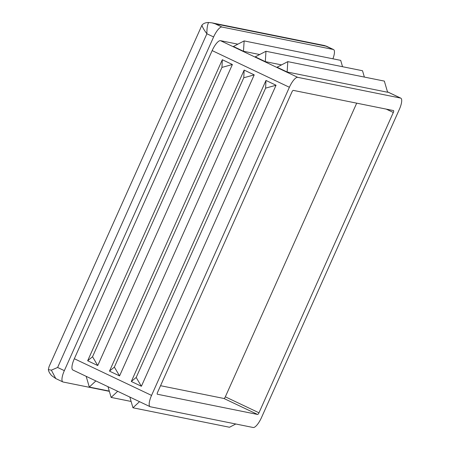 <?xml version="1.0" encoding="UTF-8"?>
<svg xmlns="http://www.w3.org/2000/svg" width="450" height="450" viewBox="0 0 450 450"><rect width="100%" height="100%" fill="white"/><g stroke="black" fill="none" stroke-linecap="round" stroke-linejoin="round"><path stroke-width="0.67" d="M287.798 61.639L384.345 81.101L387.596 92.25L287.139 71.994L287.798 61.639L277.065 67.213L287.139 71.994M281.52 64.896L265.314 61.633L265.967 51.272L362.52 70.74L364.371 77.074M265.967 51.272L255.24 56.846L265.314 61.633M259.695 54.534L243.484 51.266L244.142 40.911L340.695 60.373L342.54 66.712M244.142 40.911L233.415 46.485L243.484 51.266M92.531 356.738L87.666 360.759L222.322 59.726L221.951 67.41L92.531 356.738L97.734 365.546L87.666 360.759M221.951 67.41L232.397 64.513L97.734 365.546M114.356 367.104L109.491 371.126L244.148 70.093L243.776 77.771L114.356 367.104L119.565 375.907L109.491 371.126M243.776 77.771L254.222 74.874L119.565 375.907M136.181 377.466L131.316 381.488L265.978 80.454L265.607 88.138L136.181 377.466L141.39 386.274L131.316 381.488M265.607 88.138L276.053 85.241L141.39 386.274M86.169 376.335L89.302 387.062L109.277 391.089M89.302 387.062L95.867 380.936M108 386.696L111.127 397.423L131.108 401.451M111.127 397.423L117.698 391.303M129.825 397.063L132.953 407.79L229.506 427.252L235.783 423.996M132.953 407.79L139.523 401.664M157.286 394.217L257.586 414.456L223.948 398.486A1.952 0.591 115.4 0 0 224.595 398.048A1.952 0.591 115.4 0 0 225.332 396.827L356.698 103.163M160.543 385.701L223.948 398.486M149.231 403.144A11.694 3.527 115.4 0 0 150.092 406.688A11.694 3.527 115.4 0 0 150.345 406.772L253.176 427.5A11.694 3.527 115.4 0 0 257.079 424.89A11.694 3.527 115.4 0 0 261.489 417.566L399.324 109.434A11.694 3.527 115.4 0 0 401.653 101.694A11.694 3.527 115.4 0 0 400.787 98.151A11.694 3.527 115.4 0 0 400.534 98.066L297.709 77.338A11.694 3.527 115.4 0 0 293.799 79.948A11.694 3.527 115.4 0 0 289.389 87.272L151.554 395.404A11.694 3.527 115.4 0 0 149.231 403.144M225.332 396.827L258.975 412.802A1.952 0.591 -64.6 0 1 258.238 414.022A1.952 0.591 -64.6 0 1 257.586 414.456M157.365 394.251A1.952 0.591 -64.6 0 1 157.326 394.239A1.952 0.591 -64.6 0 1 157.179 393.649A1.952 0.591 -64.6 0 1 157.567 392.361L291.909 92.036A1.952 0.591 -64.6 0 1 292.646 90.816A1.952 0.591 -64.6 0 1 293.293 90.377L393.514 110.582A1.952 0.591 -64.6 0 1 393.559 110.599A1.952 0.591 -64.6 0 1 393.705 111.189A1.952 0.591 -64.6 0 1 393.317 112.478L386.235 109.114M289.389 87.272L212.158 50.597L74.323 358.729L151.554 395.404M212.158 50.597A11.694 3.527 -64.6 0 1 220.472 40.663L297.709 77.338M237.864 44.167L220.472 40.663M150.092 406.688L72.861 370.012A11.694 3.527 -64.6 0 1 74.323 358.729M332.91 58.809A11.694 3.527 115.4 0 0 333.534 49.556A11.694 3.527 115.4 0 0 333.281 49.472L221.929 27.023A11.694 3.527 115.4 0 0 213.609 36.956L64.339 370.648A11.694 3.527 115.4 0 0 62.876 381.932A11.694 3.527 115.4 0 0 63.129 382.016L109.35 391.337M232.397 64.513L222.322 59.726M254.222 74.874L244.148 70.093M276.053 85.241L265.978 80.454M258.975 412.802L393.317 112.478M333.281 49.472L324.517 45.551M62.876 381.932L55.783 378.562L51.362 370.159L57.623 367.464L64.339 370.648M213.609 36.956L206.893 33.767C203.861 29.723 202.224 26.837 201.977 25.121L49.061 366.621L48.347 369.585L51.362 370.159M215.213 23.833L326.565 46.288L324.523 45.551L211.939 22.854L215.213 23.833L221.929 27.023M57.623 367.464L206.893 33.767C206.843 28.541 207.416 24.784 208.614 22.5L211.939 22.854M201.977 25.121C203.377 23.411 205.588 22.534 208.614 22.5M400.534 98.066L387.489 91.873M333.534 49.556L326.441 46.193M55.783 378.562L51.604 375.587C49.686 373.387 48.6 371.385 48.347 369.585M400.787 98.151L387.478 91.828"/></g></svg>
